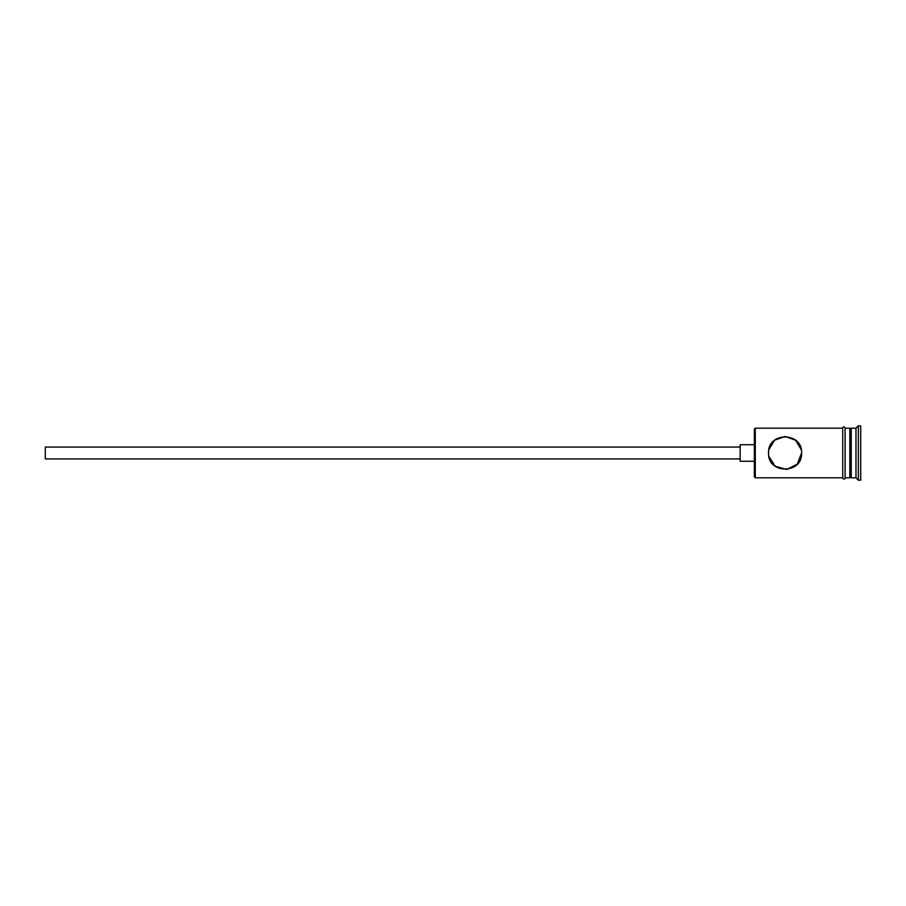 <?xml version="1.0" encoding="UTF-8"?>
<svg xmlns="http://www.w3.org/2000/svg" width="906" height="906" viewBox="0 0 906 906"><rect width="100%" height="100%" fill="white"/><g stroke="black" fill="none" stroke-linecap="round" stroke-linejoin="round"><path stroke-width="1.36" d="M755.287 477.813L754.347 476.873L754.347 429.127L755.287 428.187L755.287 477.813L842.739 477.813M768.639 451.052L768.526 453C767.507 474.359 802.603 474.382 801.617 453C802.603 431.607 767.507 431.652 768.526 453L768.628 454.857M740.168 458.912L45.3 458.912L45.3 447.088L740.168 447.088M754.347 461.267L740.168 461.267L740.168 444.733L754.347 444.733M768.866 449.659L774.573 440.203L785.06 436.454L795.57 440.214L801.278 449.67M849.828 429.603L851.244 428.187L851.244 477.813L855.977 477.813L858.333 480.18L860.7 480.18L860.7 425.82L858.333 425.82L858.333 480.18M851.244 428.187L855.977 428.187L855.977 477.813M801.617 453L797.269 464.178L786.736 469.455L775.185 466.273L768.866 456.341M845.105 428.187L849.828 428.187L849.828 477.813L845.105 477.813M842.739 478.051L842.739 427.949C842.048 428.379 843.724 425.39 845.105 427.949L845.105 478.051C845.796 477.621 844.12 480.61 842.739 478.051M768.628 454.812L768.526 453M849.828 476.397L851.244 477.813M755.287 428.187L842.739 428.187M855.977 428.187L858.333 425.82"/></g></svg>
